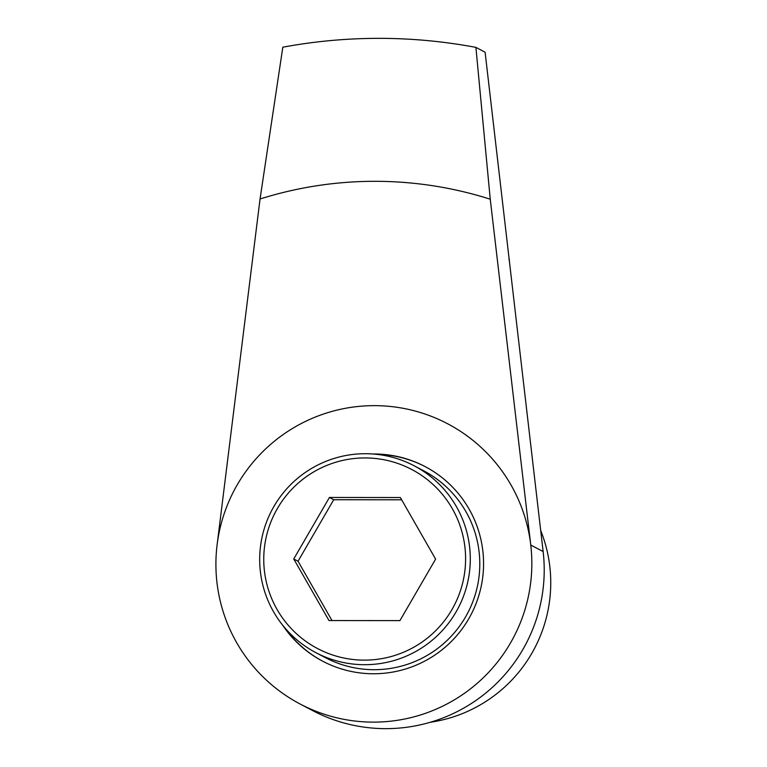 <?xml version="1.0" encoding="UTF-8"?>
<svg xmlns="http://www.w3.org/2000/svg" width="767" height="767" viewBox="0 0 767 767"><rect width="100%" height="100%" fill="white"/><g stroke="black" fill="none" stroke-linecap="round" stroke-linejoin="round"><path stroke-width="1.15" d="M543.141 551.569L485.099 52.223L475.904 47.381L490.247 199.209L530.764 545.04L543.141 551.569M530.764 545.04A158.347 157.858 117.8 0 0 447.679 423.787A158.347 157.858 -62.2 0 0 234.213 490.305A158.347 157.858 -62.2 0 0 300.06 703.981A158.347 157.858 -62.2 0 0 373.318 722.13A158.347 157.858 -62.2 0 0 527.13 601.846A158.347 157.858 -62.2 0 0 447.679 423.787A158.347 157.858 117.8 0 0 217.119 544.752L260.051 198.989A382.829 381.64 117.8 0 1 490.247 199.209M260.051 198.989L282.822 47.199A527.83 526.191 117.8 0 1 475.904 47.381M328.995 620.551L399.933 620.608L435.608 559.105L400.364 497.534L329.427 497.467L293.742 558.97L328.995 620.551M364.325 660.138A101.167 100.851 -62.2 0 0 452.252 508.569A101.167 100.851 -62.2 0 0 277.453 508.406A101.167 100.851 -62.2 0 0 364.325 660.138M364.622 664.701A105.568 105.242 -62.2 0 0 414.19 465.809A105.568 105.242 -62.2 0 0 271.882 510.151A105.568 105.242 -62.2 0 0 364.622 664.701M315.783 652.602L325.285 657.607A105.568 105.242 -62.2 0 0 476.652 589.516A105.568 105.242 -62.2 0 0 423.691 470.813L414.19 465.809M425.436 466.758A109.969 109.623 -62.2 0 0 376.722 454.332M285.132 628.183A109.969 109.623 -62.2 0 0 322.926 661.336M282.802 625.373A109.969 109.623 -62.2 0 0 480.295 590.245A109.969 109.623 -62.2 0 0 373.088 453.997M300.06 703.981L312.447 710.501A158.347 157.858 -62.2 0 0 385.705 728.65A158.347 157.858 -62.2 0 0 543.122 551.435M430.172 722.293A140.754 140.313 -62.2 0 0 540.658 530.4M401.649 499.796L333.722 499.729L298.037 561.233L331.996 620.551M293.742 558.97L298.037 561.233M329.427 497.467L333.722 499.729M508.924 259.514A334.287 333.252 117.8 0 1 509.413 259.706"/></g></svg>
